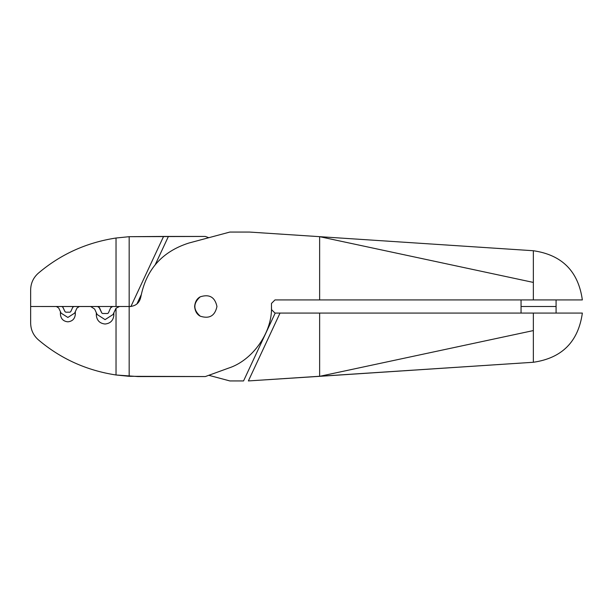 <?xml version="1.0" encoding="UTF-8"?>
<svg xmlns="http://www.w3.org/2000/svg" width="613" height="613" viewBox="0 0 613 613"><rect width="100%" height="100%" fill="white"/><g stroke="black" fill="none" stroke-linecap="round" stroke-linejoin="round"><path stroke-width="0.92" d="M568.335 299.933L274.976 299.933L271.475 303.435L271.475 306.5C272.632 332.07 252.686 360.567 228.258 368.221L205.347 376.558L129.167 376.305L129.167 306.5L129.956 306.5C135.856 306.017 139.465 302.883 140.791 297.121C146.116 269.62 162.116 251.598 188.796 243.062L229.829 232.066L249.575 232.066L319.634 236.672L533.356 282.424L533.356 250.732L319.634 236.672L533.356 282.424L533.356 250.732L319.634 236.672L319.634 299.933L319.634 236.672L249.575 232.066L229.829 232.066L188.796 243.062C162.116 251.598 146.116 269.62 140.791 297.121C139.465 302.883 135.856 306.017 129.956 306.5L130.891 306.538L163.579 236.442L168.406 236.442L155.357 264.425L168.406 236.442L205.347 236.442L208.795 237.698L205.347 236.442L129.167 236.695L129.167 306.5L119.512 306.5L116.033 308.216L113.451 313.641M533.356 250.732C561.991 254.885 578.32 271.283 582.35 299.933L533.356 299.933L533.356 282.424L533.356 299.933L274.976 299.933L271.475 303.435L271.475 306.5C272.632 332.07 252.686 360.567 228.258 368.221L205.347 376.558L137.902 376.558L116.033 374.987L116.033 308.216L116.033 374.987C86.54 370.467 60.633 358.735 38.312 339.786C60.633 358.735 86.54 370.467 116.033 374.987L129.167 376.305L129.167 306.5L130.891 306.538L163.579 236.442L129.167 236.695L116.033 238.013C86.54 242.533 60.633 254.265 38.312 273.214C33.347 277.643 30.788 283.191 30.65 289.849L30.65 323.151C30.788 329.809 33.347 335.357 38.312 339.786C33.347 335.357 30.788 329.809 30.65 323.151L30.65 306.5L56.342 306.5L58.725 308.017L61.124 313.151L58.725 308.017L56.342 306.5L30.65 306.5L61.775 306.5L62.963 307.266L61.775 306.5L73.966 306.5L72.771 307.266L70.733 311.68L69.936 312.193L65.798 312.193L65.009 311.68L62.848 307.052M521.05 306.5L538.566 306.5L521.05 306.5L521.05 299.933L521.05 306.5L556.075 306.5L521.05 306.5L521.05 313.067L521.05 306.5M556.075 299.933L556.075 306.5L556.075 299.933M554.075 299.933L556.236 299.933M559.431 299.933L560.481 299.933M200.213 316.17C209.355 319.112 214.933 315.894 216.956 306.5C214.933 297.106 209.355 293.888 200.213 296.83C193.087 303.274 193.087 309.726 200.213 316.17C196.926 314.415 195.064 311.189 194.627 306.5C195.064 301.811 196.926 298.585 200.213 296.83C209.355 293.888 214.941 297.106 216.956 306.5C214.941 315.894 209.355 319.112 200.213 316.17M95.207 310.301L97.115 314.5L94.647 309.067L90.663 306.5L94.647 309.067L90.663 306.5L79.391 306.5L77.008 308.017L74.978 312.369M113.06 314.5L105.084 319.634L97.115 314.5L105.084 319.634L113.06 314.5L113.842 312.776L113.842 315.258C113.282 320.538 110.363 323.457 105.084 324.016C99.804 323.457 96.885 320.538 96.325 315.258L96.325 312.776L94.647 309.067M74.61 313.151L67.867 317.45L61.124 313.151L67.867 317.45L74.61 313.151L75.315 311.657L75.315 314.385C74.84 318.867 72.357 321.35 67.867 321.825C63.377 321.35 60.894 318.867 60.426 314.385L60.426 311.657L61.124 313.151M98.892 306.983L101.789 312.982L102.593 313.504L101.789 312.982L99.528 307.81L97.521 306.5L112.646 306.5L110.639 307.81L108.378 312.982L107.582 313.504L108.378 312.982L110.639 307.81L112.646 306.5L129.167 306.5L119.512 306.5L116.033 308.216L119.512 306.5L116.033 308.216L113.842 312.776L113.842 315.258C113.282 320.538 110.371 323.457 105.084 324.016C99.804 323.457 96.885 320.538 96.325 315.258L96.325 312.776L97.115 314.5M90.663 306.5L79.391 306.5L77.008 308.017L75.315 311.657L75.315 314.385C74.84 318.867 72.357 321.35 67.867 321.825C63.377 321.35 60.902 318.867 60.426 314.385L60.426 311.657L58.725 308.017L56.342 306.5M556.075 306.5L556.075 313.067L556.075 306.5M141.143 294.907L136.898 304.017L141.143 294.907M62.679 306.868L65.009 311.68L65.798 312.193L69.936 312.193L70.733 311.68L72.771 307.266L73.966 306.5L129.956 306.5L129.167 306.5L129.167 236.695L116.033 238.013L116.033 306.5L116.033 238.013C86.54 242.533 60.633 254.265 38.312 273.214C33.347 277.643 30.788 283.191 30.65 289.849L30.65 306.5L97.934 306.538M271.475 306.5L271.475 309.565L274.976 313.067L271.475 309.565L271.475 306.5M275.199 313.067L243.553 380.934L229.829 380.934L208.795 375.302L229.829 380.934L243.553 380.934L275.199 313.067M280.026 313.067L248.38 380.934L533.356 362.268L533.356 330.576L319.634 376.328L319.634 313.067L280.026 313.067L248.38 380.934L319.634 376.328L319.634 313.067M547.532 313.067L548.627 313.067M554.075 313.067L562.535 313.067M567.416 313.067L533.356 313.067L533.356 362.268L319.634 376.328L533.356 330.576L533.356 313.067M533.356 337.625L533.356 355.348M533.356 362.268C561.991 358.115 578.32 341.717 582.35 313.067L274.976 313.067M107.582 313.504L102.593 313.504L107.582 313.504L108.378 312.982M97.521 306.5L99.528 307.81M101.789 312.982L102.593 313.504M65.009 311.68L65.798 312.193M69.936 312.193L70.733 311.68M110.639 307.81L111.689 306.722"/></g></svg>
